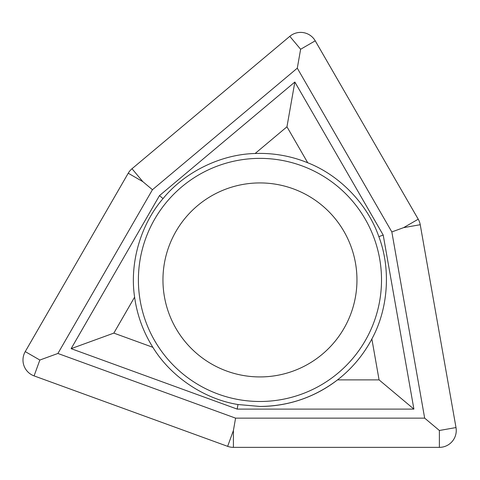 <?xml version="1.0" encoding="UTF-8"?>
<svg xmlns="http://www.w3.org/2000/svg" width="480" height="480" viewBox="0 0 480 480"><rect width="100%" height="100%" fill="white"/><g stroke="black" fill="none" stroke-linecap="round" stroke-linejoin="round"><path stroke-width="0.72" d="M259.956 376.926A97.002 97.002 0 0 0 356.958 279.93A97.002 97.002 0 0 0 259.956 182.928A97.002 97.002 0 0 0 162.954 279.93A97.002 97.002 0 0 0 259.956 376.926A97.002 97.002 0 0 1 162.954 279.93A97.002 97.002 0 0 1 259.956 182.928M413.898 409.098L383.208 235.068L294.852 82.026L159.48 195.618L71.124 348.66L237.18 409.098L413.898 409.098L379.074 379.878L337.53 379.878A126.522 126.522 0 0 1 259.956 406.446A126.522 126.522 0 0 0 337.53 379.878C314.61 397.314 288.75 406.17 259.956 406.446L237.984 404.526C204.102 399.078 170.718 376.644 152.88 347.322A126.522 126.522 0 0 1 134.61 297.132C129.432 263.202 140.58 224.556 163.038 198.6C184.698 171.978 220.818 154.29 255.132 153.498A126.522 126.522 0 0 1 307.734 162.774L286.956 126.792L255.132 153.498M379.074 379.878L371.862 338.964A126.522 126.522 0 0 1 337.53 379.878M134.61 297.132L113.838 333.108L152.88 347.322M307.734 162.774C339.702 175.254 367.596 204.228 378.846 236.652C391.074 268.728 388.332 308.85 371.862 338.964M439.386 447.36A16.872 16.872 0 0 0 456 427.56L420.234 224.712A16.872 16.872 0 0 0 418.23 219.204L315.24 40.824A16.872 16.872 0 0 0 289.788 36.336L132 168.732A16.872 16.872 0 0 0 128.232 173.22L25.242 351.606A16.872 16.872 0 0 0 34.08 375.894L227.64 446.34A16.872 16.872 0 0 0 233.406 447.36L439.386 447.36L439.386 430.488L456 427.56M383.208 235.068L378.846 236.652M294.852 82.026L286.956 126.792M237.18 409.098L237.984 404.526M71.124 348.66L113.838 333.108M159.48 195.618L163.038 198.6M235.584 418.14L424.668 418.14L391.836 231.93L297.294 68.178L152.448 189.714L57.906 353.466L235.584 418.14L233.406 430.488L233.406 447.36M57.906 353.466L39.852 360.036L34.08 375.894M152.448 189.714L142.842 181.656L128.232 173.22M297.294 68.178L300.63 49.254L289.788 36.336M391.836 231.93L403.62 227.64L418.23 219.204M424.668 418.14L439.386 430.488M259.956 401.49A121.56 121.56 0 0 0 381.516 279.93A121.56 121.56 0 0 0 259.956 158.37A121.56 121.56 0 0 0 138.396 279.93A121.56 121.56 0 0 0 259.956 401.49M233.406 430.488L227.64 446.34M39.852 360.036L25.242 351.606M142.842 181.656L132 168.732M300.63 49.254L315.24 40.824M403.62 227.64L420.234 224.712"/></g></svg>
